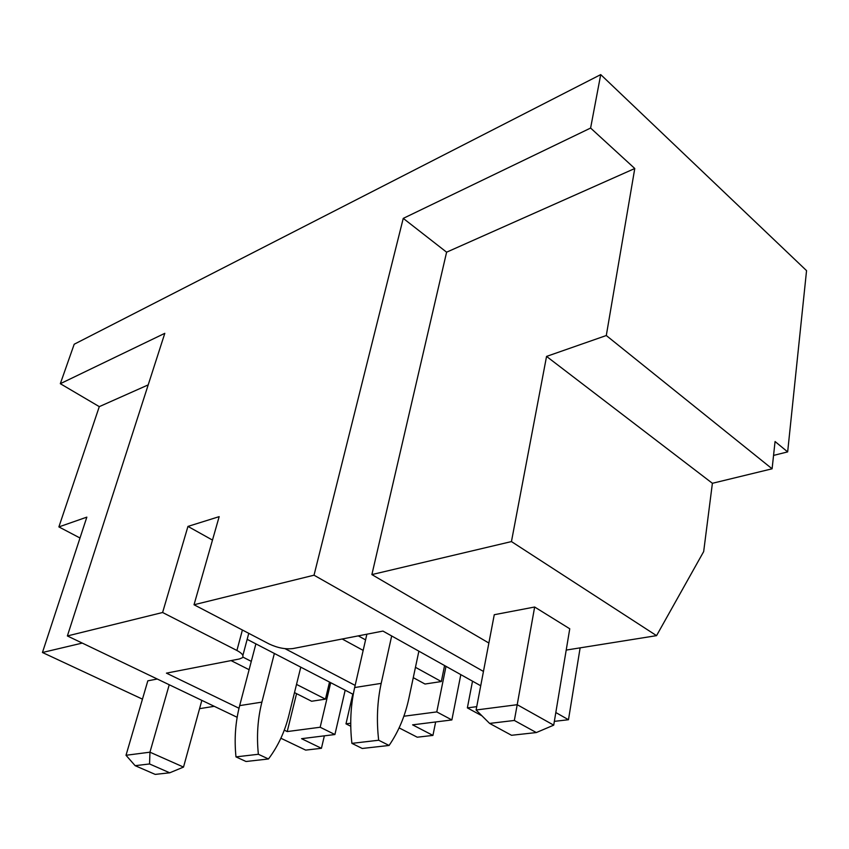 <?xml version="1.0" encoding="UTF-8"?>
<svg xmlns="http://www.w3.org/2000/svg" width="849" height="849" viewBox="0 0 849 849"><rect width="100%" height="100%" fill="white"/><g stroke="black" fill="none" stroke-linecap="round" stroke-linejoin="round"><path stroke-width="1.27" d="M79.997 538.001L58.889 526.911L99.291 406.639L60.321 383.695L74.192 344.238L600.721 74.606L806.55 270.64L787.66 451.891L775.063 441.533L772.102 468.797L712.396 483.293L703.672 551.585L656.553 635.646L566.209 650.079M435.654 721.968L432.937 735.404L417.252 737.208L399.126 727.89M345.182 690.195L334.909 734.523L301.565 738.683L321.431 748.298L305.682 750.113L280.881 738.237M324.36 735.839L321.431 748.298M237.158 717.288L67.379 635.954L164.802 333.328L60.321 383.695M483.452 671.432L314.024 575.197L194.028 604.753L219.169 516.648L187.958 526.412L162.605 612.5L67.379 635.954M314.024 575.197L403.254 218.373L590.607 128.05L600.721 74.606M488.865 643.033L371.883 574.582L511.448 541.577L546.554 356.41L606.292 335.525L634.776 168.505L590.607 128.05M606.292 335.525L772.102 468.797M773.556 455.414L787.66 451.891M580.132 647.851L568.48 719.729L555.819 712.534M371.883 574.582L446.606 252.185L403.254 218.373M568.48 719.729L554.355 721.363M403.859 716.238L436.779 711.908L451.87 719.941L412.593 724.844L432.937 735.404M350.733 723.221L345.989 723.847L350.754 726.235M162.605 612.5L236.913 650.472C242.315 653.401 244.088 655.842 242.252 657.805L239.407 658.973L166.436 673.14L239.004 708.246M334.909 734.523L320.169 727.243L287.217 731.573L296.556 693.654M284.277 730.151L287.217 731.573M199.568 708.671L214.256 706.315M58.889 526.911L86.842 517.137L42.45 652.499L82.257 643.086M42.45 652.499L142.452 699.151M99.291 406.639L148.204 384.884M194.028 604.753L269.144 643.977C277.591 647.925 285.529 649.464 292.947 648.562L382.952 631.083L480.725 685.769M476.745 706.655L467.364 707.886L481.956 715.824M446.606 252.185L634.776 168.505M212.483 540.081L187.958 526.412M546.554 356.41L712.396 483.293M511.448 541.577L656.553 635.646M451.87 719.941L460.816 674.637M320.169 727.243L330.707 682.692M345.989 723.847L352.802 694.153M436.779 711.908L446.001 666.348M467.364 707.886L472.522 681.185M413.272 677.651L424.999 684.029L441.331 681.545L444.568 665.552M294.486 692.604L311.615 701.253L325.464 699.141L329.518 682.065M342.2 639L363.17 650.398M355.147 685.398L285.02 648.657M231.055 660.586L249.107 669.702M325.464 699.141L296.513 684.4M251.293 661.371L242.835 657.062M247.155 639.339L353.258 694.386M441.331 681.545L415.458 667.314M365.579 639.891L358.278 635.88M366.874 634.203L354.659 687.541C350.626 705.328 349.714 723.932 351.9 743.363L378.675 740.232L389.075 745.464C398.521 731.732 405.132 715.951 408.931 698.133L418.875 651.172M391.676 635.965L381.19 683.371C377.232 701.486 376.394 720.44 378.675 740.232M351.9 743.363L362.247 748.468L389.075 745.464M255.889 643.871L239.673 705.615C235.406 721.99 234.175 739.086 235.98 756.884L258.372 754.273L268.475 758.974C277.984 746.324 284.786 731.796 288.862 715.389L300.779 667.155M274.365 653.454L261.895 702.123C257.682 718.774 256.504 736.157 258.372 754.273M235.98 756.884L246.008 761.5L268.475 758.974M569.753 628.78L553.718 725.152L517.211 704.702L534.647 607.014L569.753 628.78M553.718 725.152L536.324 732.56L514.345 720.461L517.211 704.702L476.098 710.008L494.267 614.718L534.647 607.014M476.098 710.008L489.608 723.412L511.533 735.287L536.324 732.56M489.608 723.412L514.345 720.461M201.85 700.372L183.522 767.082L149.955 752.182L169.238 684.75M183.522 767.082L169.726 772.802L155.197 774.394L135.14 765.681L149.551 763.962L149.955 752.182L126.013 755.281L147.822 680.824L157.267 679.02M126.013 755.281L135.14 765.681M169.726 772.802L149.551 763.962M236.913 650.472L242.4 630.011M354.659 687.541L381.19 683.371M239.673 705.615L261.895 702.123M248.757 633.333L242.867 655.492"/></g></svg>
